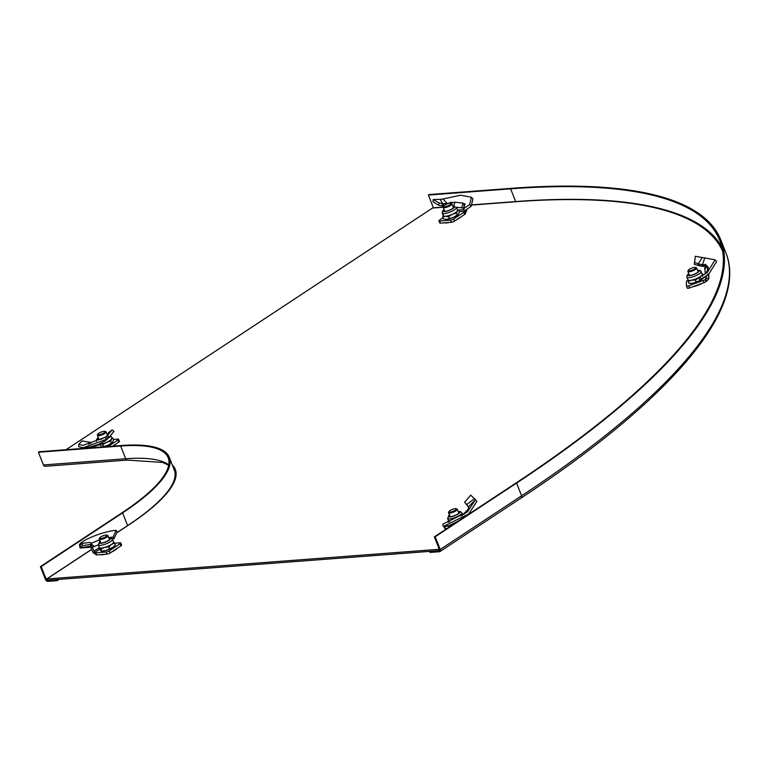 <?xml version="1.0" encoding="UTF-8"?>
<svg xmlns="http://www.w3.org/2000/svg" width="768" height="768" viewBox="0 0 768 768"><rect width="100%" height="100%" fill="white"/><g stroke="black" fill="none" stroke-linecap="round" stroke-linejoin="round"><path stroke-width="1.15" d="M113.635 446.102A9.725 2.486 -21.5 0 0 115.814 444.067M444.384 222.835A9.725 2.486 -21.5 0 0 446.314 222.95A9.725 2.486 -21.5 0 0 449.136 222.47M456.902 219.552A9.725 2.486 -21.5 0 0 460.819 216.97M117.36 548.208A9.725 2.486 158.5 0 1 115.2 550.032A9.725 2.486 158.5 0 1 111.686 551.952M105.158 554.266A9.725 2.486 158.5 0 1 100.416 554.621M702.384 283.229A9.725 2.486 158.5 0 1 692.506 286.848M46.886 578.957L47.405 580.282A1.181 0.73 56.6 0 1 46.205 579.283L41.194 566.563L40.406 566.621L45.418 579.341A2.362 1.45 -123.4 0 0 47.818 581.347L57.216 580.637L56.803 579.571L47.405 580.282L439.037 550.675L429.638 551.386L430.061 552.442L439.459 551.731A2.362 1.45 -123.4 0 0 439.92 551.578A2.362 1.45 -123.4 0 0 440.189 549.494L435.178 536.774L434.39 536.832L439.402 549.552A1.181 0.73 56.6 0 1 439.037 550.675L438.518 549.35L46.886 578.957L91.699 549.408M116.726 532.896L128.294 525.274A176.784 45.13 -21.5 0 0 175.286 469.363A176.784 45.13 -21.5 0 0 172.282 464.957M439.152 548.928L438.518 549.35M472.147 205.037L514.771 201.811A766.08 195.542 158.5 0 1 722.688 251.27M175.526 470.035A176.784 45.13 -21.5 0 0 172.81 466.282A176.784 45.13 -21.5 0 1 175.526 470.035M443.146 207.226L432.528 208.032L66.058 449.702M520.867 498.048A2.362 1.45 -123.4 0 0 521.328 497.894A2.362 1.45 -123.4 0 0 521.597 495.811L516.586 483.082A768.442 196.147 -21.5 0 0 720.864 240.067A768.442 196.147 -21.5 0 0 511.411 188.333L429.168 194.554L428.39 195.062L433.402 207.792A1.181 0.883 -94.3 0 1 433.459 207.965M434.39 536.832L515.798 483.139A767.261 195.84 -21.5 0 0 719.77 240.499A767.261 195.84 -21.5 0 0 510.634 188.842L428.39 195.062M516.586 483.082L435.178 536.774M127.651 525.696A1.181 0.73 56.6 0 1 127.613 525.6L122.602 512.87A175.613 44.822 -21.5 0 0 169.286 457.334A175.613 44.822 -21.5 0 0 121.421 445.517L39.178 451.738L38.4 452.246L43.411 464.966A2.362 1.757 85.7 0 0 45.139 466.301L127.382 460.08A2.362 1.757 85.7 0 1 125.654 458.746L43.411 464.966M40.406 566.621L121.814 512.938A174.432 44.525 -21.5 0 0 168.192 457.766A174.432 44.525 -21.5 0 0 120.643 446.026L38.4 452.246M122.602 512.87L41.194 566.563M59.088 579.398L57.216 580.637M456.163 508.704L457.027 509.05A4.714 1.2 158.5 0 1 457.306 509.28A4.714 1.2 158.5 0 1 456.048 510.768A4.714 1.2 158.5 0 1 451.44 512.755A4.714 1.2 158.5 0 1 448.531 512.736A4.714 1.2 158.5 0 1 448.57 512.381L448.973 511.536A4.003 1.027 -21.5 0 0 450.95 511.968A4.003 1.027 -21.5 0 0 455.328 510.173A4.003 1.027 -21.5 0 0 456.163 508.704A4.003 1.027 -21.5 0 0 450 510.576A4.003 1.027 -21.5 0 0 448.973 511.536M458.429 521.03L448.925 525.696L443.318 526.474L468.73 513.936L476.861 501.427L474.48 498.605L466.762 504.586L464.602 502.243L470.717 495.158L475.075 499.334M443.318 526.474L442.742 524.198L467.347 512.026L475.382 499.795L468.307 506.976L469.114 507.994L466.694 510.854L461.136 516.029M447.178 528.403L445.382 528.538L444.547 526.416L450.912 525.936M444.547 526.416A2.362 0.605 158.5 0 1 444.048 526.378M445.382 528.538A2.362 0.605 158.5 0 1 444.739 528.374L443.952 526.387M469.046 508.138L468.432 507.475L469.114 507.994M468.192 506.554L466.762 504.586L468.307 506.976M466.762 504.586L467.213 505.229M467.558 505.795L464.602 502.243M468.326 508.781L466.694 510.854M462.413 515.28L467.539 510.509L464.362 514.07M462.595 514.675L461.846 512.784A7.661 1.958 -21.5 0 1 459.811 515.213A7.661 1.958 -21.5 0 1 452.333 518.438A7.661 1.958 -21.5 0 1 447.59 518.4L448.666 521.136A7.661 1.958 -21.5 0 0 448.886 521.395L448.042 521.242L448.406 522.182M449.712 521.645A7.661 1.958 158.5 0 1 448.886 521.395L449.357 521.798M449.52 515.261A5.558 1.421 -21.5 0 0 449.011 516.269A5.558 1.421 -21.5 0 0 452.448 516.298A5.558 1.421 -21.5 0 0 457.882 513.955A5.558 1.421 -21.5 0 0 459.35 512.198A5.558 1.421 -21.5 0 0 458.294 511.805M453.082 524.506L451.565 524.611M448.493 520.694L448.042 521.242M451.267 524.746A7.661 1.958 -21.5 0 0 452.928 524.602M80.285 545.424L80.592 547.709L90.365 546.269L91.181 544.397L90.394 542.39L81.878 543.379L79.901 545.568L80.314 547.968L82.474 545.587L81.878 543.379M117.139 532.022L116.15 530.333L113.03 537.139L113.914 538.848L117.139 532.022M112.406 538.973L113.914 538.848M108.71 537.6L113.03 537.139M120.778 542.957L121.613 545.078A2.362 0.605 158.5 0 1 120.979 545.818L110.131 552.979L109.296 550.858L120.144 543.706A2.362 0.605 158.5 0 0 120.778 542.957A2.362 0.605 158.5 0 0 120.134 542.794L114.758 543.206M109.296 550.858A2.362 0.605 158.5 0 1 106.176 552L95.856 552.778A2.362 0.605 158.5 0 1 95.213 552.624A2.362 0.605 158.5 0 1 95.203 552.566L95.203 552.413A2.362 0.605 -21.5 0 0 95.194 552.355A2.362 0.605 -21.5 0 0 95.059 552.24L94.368 551.731A1.181 0.73 -123.4 0 1 93.994 551.155L92.419 547.152L98.285 544.877M110.131 552.979A2.362 0.605 158.5 0 1 107.011 554.122L106.176 552M95.213 552.624L96.048 554.746A2.362 0.605 158.5 0 0 96.691 554.899L107.011 554.122M96.048 554.746A2.362 0.605 158.5 0 1 96.038 554.688L95.242 552.672M89.52 546.451L90.854 547.267L92.429 551.27A3.533 2.179 -123.4 0 0 93.533 553.018L95.894 554.362A2.362 0.605 -21.5 0 0 95.894 554.362L95.059 552.24L99.379 549.389M90.854 547.267L92.419 547.152L90.912 544.915M90.365 546.269L89.597 547.219M91.181 544.397L82.474 545.587M79.987 547.91L79.632 545.002L79.987 547.91M80.208 545.549L79.901 545.568C75.994 543.322 99.331 531.763 116.15 530.333M90.845 543.523L94.339 546.557M99.456 539.827L91.104 543.36L99.485 539.904M109.613 548.736L105.85 550.502A7.661 1.958 -21.5 0 0 112.762 547.43L109.613 548.736L108.883 546.893L111.552 544.358A7.661 1.958 -21.5 0 0 113.587 541.93L111.571 538.166L108.826 537.878M100.186 541.68A5.558 1.421 -21.5 0 0 99.677 542.678A5.558 1.421 -21.5 0 0 103.114 542.707A5.558 1.421 -21.5 0 0 108.538 540.365A5.558 1.421 -21.5 0 0 110.016 538.608A5.558 1.421 -21.5 0 0 108.96 538.224M113.366 541.67L115.43 544.896L112.762 547.43A7.661 1.958 -21.5 0 0 114.336 546.144A7.661 1.958 -21.5 0 0 114.48 545.971M108.883 546.893L104.64 547.421A7.661 1.958 158.5 0 0 111.552 544.358L114.701 543.053M100.464 541.056L98.256 544.819L99.331 547.546A7.661 1.958 158.5 0 0 99.552 547.805A7.661 1.958 158.5 0 0 104.64 547.421L100.886 549.187L98.698 547.661L99.158 547.114M101.395 551.107A7.661 1.958 -21.5 0 0 101.654 551.146A7.661 1.958 -21.5 0 0 105.85 550.502L101.606 551.04L100.886 549.187M100.762 550.886L101.606 551.04L99.427 549.504L98.698 547.661M106.819 535.123L107.693 535.459A4.714 1.2 158.5 0 1 107.962 535.699A4.714 1.2 158.5 0 1 106.714 537.187A4.714 1.2 158.5 0 1 102.106 539.174A4.714 1.2 158.5 0 1 99.187 539.155A4.714 1.2 158.5 0 1 99.226 538.79L99.629 537.955A4.003 1.027 -21.5 0 0 101.616 538.387A4.003 1.027 -21.5 0 0 105.994 536.582A4.003 1.027 -21.5 0 0 106.819 535.123A4.003 1.027 -21.5 0 0 100.666 536.986A4.003 1.027 -21.5 0 0 99.629 537.955M702.336 257.482L698.304 263.76L694.646 262.474L695.299 256.272L715.104 259.814L707.309 272.342L699.926 277.008L701.098 279.043L700.099 280.406L698.822 278.419L699.926 277.008M715.104 259.814L716.63 261.504L708.691 274.253L700.099 280.406M699.293 265.814L699.226 264.106L698.304 263.76L698.093 265.421L701.923 266.304L704.477 266.4L703.382 264.758L705.648 264.336L705.35 265.123L707.069 265.862L708.394 267.792L706.733 272.17L704.323 274.387M705.888 273.014L706.733 272.17M707.846 273.859L707.866 274.416M708.778 278.813L706.483 278.294L705.754 279.149L706.589 281.27L708.778 278.813A3.533 3.398 179 0 0 708.643 276.826L707.933 275.011L707.366 275.213M705.907 276.288L706.435 277.632A1.181 1.133 179 0 1 706.483 278.294M706.589 281.27A2.362 0.605 -21.5 0 0 705.946 281.635L705.11 279.514A2.362 0.605 -21.5 0 1 705.754 279.149L705.706 276.432M705.946 281.635L705.11 279.514M704.746 279.754A2.362 0.605 158.5 0 1 703.19 280.512L688.675 285.821A2.362 0.605 158.5 0 1 686.477 286.051A2.362 0.605 158.5 0 1 686.467 285.994L686.381 281.52A2.362 0.605 158.5 0 1 688.022 280.291M705.581 281.875A2.362 0.605 158.5 0 1 704.026 282.634L703.19 280.512M686.477 286.051L687.312 288.173A2.362 0.605 158.5 0 0 689.51 287.942L704.026 282.634M687.312 288.173A2.362 0.605 158.5 0 1 687.302 288.115L686.506 286.099M704.246 274.426A2.362 0.605 158.5 0 0 703.094 274.752L702.902 274.829M705.792 264.528L704.774 268.838M705.427 273.418L707.712 270.461L707.069 265.862L704.803 269.366L704.621 268.33M703.44 266.342L702.413 264.682L703.382 264.758M699.226 264.106L702.413 264.682L704.88 257.712M698.093 265.421L694.234 264.259L694.646 262.474M694.234 264.259L694.906 259.997M708.691 274.253L701.098 279.043M702.086 273.802L702.298 274.426A7.661 1.958 158.5 0 1 698.746 277.536A7.661 1.958 158.5 0 1 691.584 280.157L688.234 281.482L688.954 283.325L692.794 283.238A7.661 1.958 -21.5 0 0 699.955 280.608L696.144 281.904L695.414 280.061L691.584 280.157A7.661 1.958 -21.5 0 1 688.003 279.859L686.928 277.123A7.661 1.958 -21.5 0 0 694.435 276.269A7.661 1.958 -21.5 0 0 701.222 271.699A7.661 1.958 -21.5 0 0 701.184 271.517A7.661 1.958 -21.5 0 0 700.896 271.2M688.234 281.482L687.965 279.667A7.661 1.958 -21.5 0 0 688.003 279.859M688.858 273.984A5.558 1.421 -21.5 0 0 688.32 274.858A5.558 1.421 -21.5 0 0 688.349 274.992A5.558 1.421 -21.5 0 0 693.792 274.368A5.558 1.421 -21.5 0 0 698.717 271.056A5.558 1.421 -21.5 0 0 698.688 270.922A5.558 1.421 -21.5 0 0 697.632 270.528M700.042 276.941L695.414 280.061M702.538 278.784L699.955 280.608A7.661 1.958 -21.5 0 0 703.008 278.458A7.661 1.958 -21.5 0 0 703.046 278.419L703.008 278.458M690.038 283.411A7.661 1.958 -21.5 0 0 690.336 283.45L688.954 283.325M696.144 281.904L692.794 283.238A7.661 1.958 -21.5 0 1 690.336 283.45M703.046 275.184L702.518 273.84M702.163 274.08A7.661 1.958 158.5 0 1 702.259 274.243A7.661 1.958 158.5 0 1 702.298 274.426L702.557 276.24M695.501 267.427A4.003 1.027 -21.5 0 0 691.622 268.147A4.003 1.027 -21.5 0 0 688.301 270.259A4.003 1.027 -21.5 0 0 688.253 270.47A4.003 1.027 -21.5 0 0 692.016 270.182A4.003 1.027 -21.5 0 0 695.75 267.725A4.003 1.027 -21.5 0 0 695.501 267.427L696.365 267.773A4.714 1.2 158.5 0 1 696.634 268.003A4.714 1.2 158.5 0 1 696.662 268.118A4.714 1.2 158.5 0 1 692.486 270.931A4.714 1.2 158.5 0 1 687.859 271.459A4.714 1.2 158.5 0 1 687.84 271.344A4.714 1.2 158.5 0 1 687.907 271.104A4.714 1.2 158.5 0 1 688.08 270.835M450.797 203.328A4.003 1.027 -21.5 0 0 449.942 203.261A4.003 1.027 -21.5 0 0 446.15 204.374A4.003 1.027 -21.5 0 0 443.606 206.16A4.003 1.027 -21.5 0 0 444.662 206.736A4.003 1.027 -21.5 0 0 449.357 205.171A4.003 1.027 -21.5 0 0 450.797 203.328L451.67 203.674A4.714 1.2 158.5 0 1 451.939 203.904A4.714 1.2 158.5 0 1 449.453 206.102A4.714 1.2 158.5 0 1 444.451 207.677A4.714 1.2 158.5 0 1 443.165 207.36A4.714 1.2 158.5 0 1 443.203 207.005L433.402 207.792M440.112 199.392L442.666 203.683L439.181 202.992L433.277 199.526L441.504 199.277L460.742 195.206L471.398 197.28L469.651 204.49L471.178 206.266L464.861 210.73L463.286 209.021L469.651 204.49M448.646 203.491L451.104 202.109L451.546 202.637L454.877 202.224L463.066 203.146L464.246 204.154L465.082 203.654L463.286 209.021M464.246 204.154L463.958 204.912L464.707 205.584M453.437 206.928L454.877 202.224L463.066 203.146L461.626 207.859L464.112 207.83L463.958 204.912M466.685 210.662L464.928 210.317L465.446 213.322L466.685 210.662A3.533 2.64 85.7 0 0 466.627 209.491M465.446 213.322A2.362 0.605 -21.5 0 0 465.312 213.59L464.477 211.469A2.362 0.605 -21.5 0 1 464.611 211.2L459.283 211.603M465.312 213.59L464.477 211.469M464.477 211.622A2.362 0.605 158.5 0 1 463.843 212.314L453.629 219.043A2.362 0.605 158.5 0 1 450.509 220.186L439.546 221.011A2.362 0.605 158.5 0 1 438.902 220.858A2.362 0.605 158.5 0 1 439.526 220.109L442.982 217.834M465.312 213.744A2.362 0.605 158.5 0 1 464.678 214.426L463.843 212.314M438.902 220.858L439.738 222.979A2.362 0.605 158.5 0 0 440.381 223.133L451.344 222.307A2.362 0.605 158.5 0 0 454.464 221.165L464.678 214.426M451.402 203.002L451.104 202.109L451.267 203.51M447.37 203.885L448.57 203.203M443.722 205.978L441.946 205.795L442.666 203.683L447.283 203.501L442.954 198.931M441.946 205.795L438.47 205.19L439.181 202.992M438.47 205.19L432.912 201.725L433.277 199.526M471.398 197.28L472.925 198.97L471.178 206.266M456.422 207.274L461.626 207.859M458.573 214.032L453.533 217.354A7.661 1.958 -21.5 0 0 458.314 214.358A7.661 1.958 -21.5 0 0 458.333 214.339L459.379 211.862L458.659 210.019L457.363 210.96L456.557 213.12L452.323 214.282L448.579 216.672L445.392 216.278A7.661 1.958 158.5 0 1 443.309 215.76L442.234 213.034A7.661 1.958 -21.5 0 0 444.317 213.542A7.661 1.958 -21.5 0 0 452.448 210.989A7.661 1.958 -21.5 0 0 456.49 207.418L452.803 206.093M444.163 209.885A5.558 1.421 -21.5 0 0 443.654 210.893A5.558 1.421 -21.5 0 0 445.171 211.267A5.558 1.421 -21.5 0 0 451.066 209.414A5.558 1.421 -21.5 0 0 453.994 206.822A5.558 1.421 -21.5 0 0 452.938 206.429M445.555 219.35A7.661 1.958 -21.5 0 0 445.632 219.35A7.661 1.958 -21.5 0 0 446.611 219.35A7.661 1.958 -21.5 0 0 453.533 217.354L446.611 219.35L443.424 218.957L442.694 217.114L443.51 214.944M458.659 210.019L457.402 209.741M457.286 214.963L456.557 213.12M449.299 218.515L448.579 216.672M456.49 207.418L457.565 210.144A7.661 1.958 158.5 0 1 457.363 210.96A7.661 1.958 158.5 0 1 452.323 214.282A7.661 1.958 158.5 0 1 445.392 216.278L442.694 217.114M107.146 439.306L104.515 441.283L106.253 439.382L105.149 437.309L107.462 435.523L106.771 435.946L108.634 432.518L112.138 429.898L107.606 435.36M90.806 443.443L90.816 442.445L82.061 440.918L78.701 444.451L78.739 446.736L83.126 447.725L90.442 446.88M88.618 444.173L90.816 442.445M101.462 447.024L100.454 444.47L91.939 447.206L89.107 447.043M108.029 446.525L117.965 439.978A2.362 0.605 158.5 0 0 118.589 439.229A2.362 0.605 158.5 0 0 117.946 439.075L113.395 439.421M118.589 439.229L119.424 441.35A2.362 0.605 158.5 0 1 118.8 442.099L117.965 439.978M112.608 446.179L118.8 442.099M103.363 446.88L102.01 443.443L100.454 444.47L100.243 443.395M101.626 442.694L102.01 443.443M100.646 443.146L104.515 441.283M106.771 435.946L106.195 436.8M83.126 447.725L106.253 439.382L109.21 437.107L113.952 431.366L112.138 429.898M108.883 437.28L107.069 439.382M105.149 437.309L82.829 445.392L78.701 444.451M97.632 444.605L98.938 445.133M97.901 444.547L90.01 446.909M99.062 444L100.243 443.405M90.634 446.678L91.939 447.206M108.298 438.106A7.661 1.958 -21.5 0 0 110.688 435.456L111.763 438.182A7.661 1.958 158.5 0 1 111.562 438.989A7.661 1.958 158.5 0 1 106.531 442.32L102.778 444.701L103.507 446.554L107.741 445.392A7.661 1.958 -21.5 0 0 112.512 442.397A7.661 1.958 -21.5 0 0 112.531 442.378M102.163 443.856A7.661 1.958 -21.5 0 0 106.531 442.32L110.755 441.158L111.562 438.989L112.858 438.058L113.587 439.901L112.512 442.397M98.362 437.923A5.558 1.421 -21.5 0 0 97.853 438.931A5.558 1.421 -21.5 0 0 99.37 439.306A5.558 1.421 -21.5 0 0 102.893 438.461M112.781 442.07L111.485 443.002L110.755 441.158M111.485 443.002L107.741 445.392A7.661 1.958 -21.5 0 1 103.632 446.861M111.61 437.779L112.858 438.058M105.005 431.366L105.869 431.712A4.714 1.2 158.5 0 1 106.138 431.942A4.714 1.2 158.5 0 1 103.651 434.141A4.714 1.2 158.5 0 1 98.65 435.715A4.714 1.2 158.5 0 1 97.373 435.398A4.714 1.2 158.5 0 1 97.411 435.043L97.814 434.198A4.003 1.027 -21.5 0 0 98.87 434.774A4.003 1.027 -21.5 0 0 103.555 433.21A4.003 1.027 -21.5 0 0 105.005 431.366A4.003 1.027 -21.5 0 0 104.141 431.299A4.003 1.027 -21.5 0 0 100.358 432.413A4.003 1.027 -21.5 0 0 97.814 434.198M115.056 444.979A11.789 3.005 -21.5 0 0 114.24 445.104M510.634 188.842L515.645 201.571L472.282 204.845M721.843 247.027A767.261 195.84 -21.5 0 0 515.645 201.571A1.181 0.883 -94.3 0 1 515.702 201.744M440.189 549.494L521.597 495.811A768.442 196.147 -21.5 0 0 725.875 252.787L720.864 240.067M120.643 446.026L125.654 458.746A174.432 44.525 -21.5 0 1 168.768 464.89M116.813 532.723L127.613 525.6A175.613 44.822 -21.5 0 0 174.298 470.064L169.286 457.334M91.661 549.312L46.205 579.283M475.613 499.997L474.48 498.605L475.613 499.997M474.998 499.238L474.48 498.605M449.434 515.021A6.144 1.565 -21.5 0 0 450.538 516.854A6.144 1.565 -21.5 0 0 458.266 513.926A6.144 1.565 -21.5 0 0 458.198 511.565M120.979 545.818L120.144 543.706M96.691 554.899L95.856 552.778M93.533 553.018L94.368 551.731M98.822 547.968L93.994 551.155M98.256 544.819A7.661 1.958 -21.5 0 0 102.998 544.858A7.661 1.958 -21.5 0 0 110.477 541.622A7.661 1.958 -21.5 0 0 112.512 539.203M100.09 541.44A6.144 1.565 -21.5 0 0 101.194 543.274A6.144 1.565 -21.5 0 0 108.931 540.336A6.144 1.565 -21.5 0 0 108.864 537.984M113.232 550.934A9.13 2.333 -21.5 0 0 116.006 549.101M689.51 287.942L688.675 285.821M701.923 266.304L701.251 264.586M708.643 276.826L708.595 274.32M686.89 276.941A7.661 1.958 -21.5 0 0 686.928 277.123L687.072 275.357L688.723 273.648M688.762 273.744A6.144 1.565 -21.5 0 0 687.773 275.059A6.144 1.565 -21.5 0 0 693.552 274.627A6.144 1.565 -21.5 0 0 699.264 270.854A6.144 1.565 -21.5 0 0 697.536 270.288M694.042 286.291A9.13 2.333 -21.5 0 0 697.43 285.254A9.13 2.333 -21.5 0 0 700.81 283.805M454.464 221.165L453.629 219.043M451.344 222.307L450.509 220.186M440.381 223.133L439.546 221.011M445.92 204.49L445.891 203.779M443.165 205.949L443.635 203.827M463.92 209.702L458.688 210.106M444.067 209.654A6.144 1.565 -21.5 0 0 444.778 211.526A6.144 1.565 -21.5 0 0 452.909 208.55A6.144 1.565 -21.5 0 0 452.861 206.189A6.144 1.565 -21.5 0 0 452.842 206.198M109.21 437.107L107.462 435.523M107.875 438.346L106.416 436.493M98.266 437.693A6.144 1.565 -21.5 0 0 98.986 439.565A6.144 1.565 -21.5 0 0 101.856 438.96M107.75 434.218A6.144 1.565 -21.5 0 0 107.069 434.227A6.144 1.565 -21.5 0 0 107.04 434.237M98.227 437.587L96.576 439.306L96.432 441.072A7.661 1.958 -21.5 0 0 96.605 441.293M439.92 551.578L521.328 497.894C670.512 399.677 748.493 308.669 725.875 252.787M168.701 465.274L162.787 462.47L127.382 460.08M457.306 509.28L458.842 513.206M448.531 512.736L450.077 516.662M468.73 513.936L465.341 516.422M447.59 518.4L449.808 514.637M461.846 512.784L460.56 511.594L458.16 511.469M80.227 547.987L89.77 547.286M114.336 546.144L114.787 545.654M99.187 539.155L100.733 543.072M107.962 535.699L109.507 539.616M704.803 269.366L705.456 273.965M708.806 274.176L708.874 277.968M702.259 274.243L700.243 270.47L697.498 270.192M696.634 268.003L698.179 271.93M688.301 270.259L687.907 271.104M687.859 271.459L689.405 275.386M443.165 207.36L444.71 211.286M443.606 206.16L443.203 207.005M451.939 203.904L453.485 207.83M442.234 213.034L442.368 211.277L444.029 209.549M107.827 434.064L107.002 434.131M106.138 431.942L107.338 434.966M97.373 435.398L98.918 439.325"/></g></svg>

